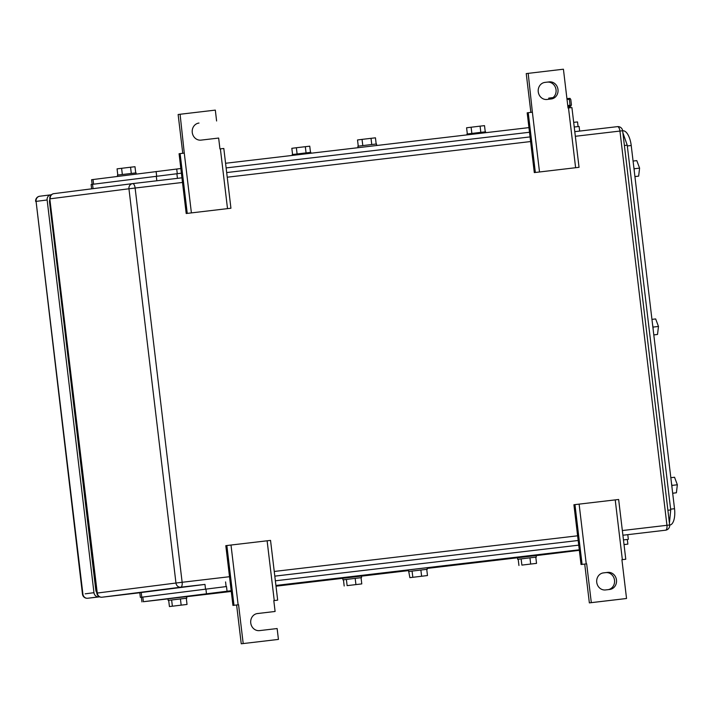 <?xml version="1.0" encoding="UTF-8"?>
<svg xmlns="http://www.w3.org/2000/svg" width="713" height="713" viewBox="0 0 713 713"><rect width="100%" height="100%" fill="white"/><g stroke="black" fill="none" stroke-linecap="round" stroke-linejoin="round"><path stroke-width="1.07" d="M581.042 564.518L586.674 563.831L581.042 564.518L573.912 504.759L574.954 504.617L618.643 499.483L625.773 559.242L621.914 559.714L625.773 559.242M615.221 499.884L622.351 559.643M579.116 504.127L586.238 563.885M574.954 504.617L582.084 564.375M621.914 559.687L626.54 598.492L624.588 598.742L589.357 602.886L584.722 564.081M589.357 602.886L591.309 602.637L586.674 563.831M626.54 598.492L591.309 602.637M609.74 589.455L605.515 589.945A8.601 7.807 82.7 0 1 596.745 582.361A8.601 7.807 82.7 0 1 603.412 572.887A8.601 7.807 82.7 0 1 603.474 572.878L607.708 572.379A8.601 7.807 82.7 0 1 616.469 579.963A8.601 7.807 82.7 0 1 609.811 589.446A8.601 7.807 82.7 0 1 609.74 589.455M602.966 572.958L607.708 572.379M608.305 589.624A8.601 7.807 82.7 0 0 614.481 579.972A8.601 7.807 82.7 0 0 605.756 572.628M579.036 167.314L534.304 172.591L579.036 167.314L571.915 107.556L568.047 108.011L563.422 69.206L526.239 73.591L530.864 112.378M539.509 171.958L532.379 112.199L528.226 112.69L527.183 112.832L534.304 172.591M535.347 172.448L528.226 112.69M528.19 73.341L532.379 112.199M575.614 167.715L568.493 107.957M544.99 82.387L549.215 81.888A8.601 7.807 82.7 0 1 557.985 89.481A8.601 7.807 82.7 0 1 551.318 98.955A8.601 7.807 82.7 0 1 551.256 98.964L547.023 99.463A8.601 7.807 82.7 0 1 538.262 91.87A8.601 7.807 82.7 0 1 544.919 82.396A8.601 7.807 82.7 0 1 544.99 82.387L544.857 82.405M544.474 82.467L549.215 81.888M549.812 99.134A8.601 7.807 82.7 0 0 555.997 89.481A8.601 7.807 82.7 0 0 547.263 82.138M232.937 605.426L238.57 604.749L232.937 605.426L225.807 545.668L231.003 545.035L270.539 540.392L277.669 600.15L273.81 600.622L277.669 600.15M267.117 540.793L274.247 600.551M231.003 545.035L238.133 604.793M226.85 545.525L233.98 605.292M241.244 643.794L278.435 639.409L241.244 643.794L236.618 604.989M243.195 643.545L238.57 604.749M278.435 639.409L277.134 628.545L259.523 630.613A8.601 7.807 82.7 0 1 250.753 623.028A8.601 7.807 82.7 0 1 257.42 613.545A8.601 7.807 82.7 0 1 257.482 613.536L275.102 611.469L256.974 613.617M273.801 600.604L275.102 611.469M230.932 208.232L186.2 213.508L230.932 208.232L223.811 148.473L219.943 148.919L218.65 138.055L201.03 140.122A8.601 7.807 82.7 0 1 192.269 132.538A8.601 7.807 82.7 0 1 198.927 123.055A8.601 7.807 82.7 0 1 198.998 123.055L198.481 123.126M191.396 212.875L184.275 153.108L180.113 153.607L179.079 153.741L186.2 213.508M187.243 213.365L180.113 153.607M182.76 153.295L178.134 114.508L180.086 114.258L184.275 153.108M227.509 208.624L220.379 148.865M180.086 114.258L215.317 110.114L216.609 120.978M51.389 194.756L50.81 194.827A4.688 4.26 -97.3 0 0 50.775 194.836A4.688 4.26 -97.3 0 0 47.138 199.979L93.964 592.681L85.186 593.84M93.964 592.681A4.688 4.26 -97.3 0 0 98.742 596.843L99.428 596.763M96.754 592.521A4.688 4.26 -97.3 0 1 95.8 590.106L49.527 202.064A4.688 4.26 -97.3 0 1 49.892 199.488M92.146 184.355L91.594 179.712L180.835 168.518M528.939 127.609L225.566 163.268M573.68 122.36L577.53 121.941L578.083 126.575M376.179 144.017L375.448 137.814L362.052 139.383L357.525 139.953L358.256 146.156M371.018 138.313L371.758 144.525M362.052 139.383L362.792 145.595M376.714 145.497L376.535 143.981L369.664 144.766L357.908 146.201L358.086 147.689M485.25 131.843L484.51 125.64L480.081 126.139L466.587 127.779L467.327 133.973M480.081 126.139L480.82 132.342M471.115 127.208L471.854 133.411M485.705 132.689L485.598 131.807L478.726 132.591L466.97 134.026L467.077 134.882M310.485 152.377L309.754 146.174L296.358 147.743L291.831 148.313L292.571 154.516M305.324 146.673L306.064 152.885M296.358 147.743L297.098 153.955M310.948 153.233L310.841 152.341L303.97 153.135L292.214 154.569L292.321 155.416M135.728 172.92L134.989 166.717L130.559 167.216L117.066 168.856L117.805 175.05M130.559 167.216L131.299 173.419M121.602 168.286L122.342 174.489M136.219 174.025L136.085 172.885L118.732 174.935L117.458 175.104L117.609 176.396M91.638 188.838L91.121 184.498L181.396 173.179M226.128 167.92L529.501 132.262M574.232 127.012L579.108 126.468L579.66 131.076M536.14 555.614L579.348 550.32M627.315 539.491L623.465 539.893L627.315 539.474L627.868 544.126L624.027 544.634M627.868 544.126L624.018 544.554M227.055 591.202L226.502 586.541L142.814 597.057L143.366 601.719L231.181 590.712M275.913 585.453L579.286 549.803M143.366 601.719L167.992 598.884M521.88 565.097L536.541 563.368L521.88 565.097L521.141 558.885L517.683 559.322L517.504 557.771L427.149 568.421M408.513 570.614L361.375 576.157M347.124 585.631L361.785 583.902L347.124 585.631L346.384 579.428L342.926 579.865L342.748 578.314L276.002 586.193M231.27 591.451L186.619 596.692M142.814 597.057L141.379 597.253L141.94 601.906M226.502 586.541L141.388 597.271M275.361 580.801L578.733 545.142L275.361 580.801M427.479 575.543L409.877 577.655L427.479 575.543L426.739 569.33L409.137 571.443L426.739 569.348M409.877 577.655L408.442 569.945L427.06 567.726L427.247 569.277M412.818 577.272L412.078 571.06M421.615 576.22L420.875 570.008M409.137 571.452L408.62 571.505M187.029 604.446L169.427 606.558L187.029 604.446L186.289 598.234L168.17 600.399L186.289 598.252M169.427 606.558L168.687 600.346M172.368 606.175L171.628 599.963M181.164 605.114L180.425 598.911M168.17 600.399L167.983 598.849L178.847 597.521L186.61 596.629L186.797 598.18M344.183 586.015L343.443 579.812L353.791 578.537L361.553 577.646L361.045 577.717L361.785 583.902M355.921 584.58L355.181 578.368L346.384 579.428M355.181 578.368L361.045 577.699M342.926 579.865L343.443 579.794M342.748 578.314L361.366 576.086L361.553 577.646M518.939 565.48L518.199 559.268L528.547 557.994L536.31 557.103L535.802 557.174L536.541 563.368M530.686 564.036L529.946 557.833L521.141 558.885M529.946 557.833L535.802 557.156M517.683 559.322L518.199 559.25M517.504 557.771L536.131 555.552L536.31 557.103M140.354 597.378L139.801 592.717L141.227 592.53L204.97 584.41L205.522 589.072M229.515 576.71L182.136 582.28A4.688 1.97 83.3 0 1 180.737 587.191L204.97 584.41M274.799 576.14L578.172 540.49L274.799 576.131M628.34 539.349L627.788 534.697L622.912 535.231L665.585 530.205A4.688 4.688 0 0 0 669.65 525L666.949 525.303A4.688 1.97 83.3 0 1 665.55 530.205A4.688 4.26 82.7 0 0 665.585 530.205M622.886 130.8L622.859 130.8A15.633 6.56 83.3 0 1 622.886 130.8A15.633 6.56 83.3 0 1 631.219 145.497L674.525 508.708A15.633 6.56 83.3 0 1 669.872 525.053L669.872 525.053M653.803 334.932L657.52 334.459L658.473 326.456L655.666 318.934L651.949 319.371M657.52 334.459L653.803 334.896M658.473 326.456L652.983 327.098M653.135 329.281A9.376 3.93 -96.7 0 0 652.618 324.95M672.689 493.253L676.396 492.781L677.35 484.778L674.543 477.255L670.826 477.692M676.396 492.781L672.68 493.218M677.35 484.778L671.86 485.419M672.011 487.603A9.376 3.93 -96.7 0 0 671.494 483.271M634.926 176.61L638.643 176.129L639.597 168.134L636.789 160.612L633.073 161.049M638.643 176.129L634.926 176.566M639.597 168.134L634.107 168.776M634.258 170.951A9.376 3.93 -96.7 0 0 633.741 166.628M622.877 132.743L627.226 145.176L670.719 509.938L669.427 523.084M553.074 97.583L548.734 98.127L548.858 99.241M567.869 106.487L570.935 106.094L567.86 106.424M569.954 98.332L570.783 99.455L571.434 104.856L570.872 106.094L570.043 104.971L567.798 105.88M566.933 98.661L569.919 98.332L569.402 99.562L567.004 99.196M569.402 99.562L570.043 104.971M567.967 107.333L570.106 107.102L570.052 107.77M132.547 183.633L53.912 193.642A4.688 4.26 -97.3 0 0 53.876 193.642A4.688 4.688 0 0 0 49.812 198.847L96.825 593.1L99.526 592.797M132.627 183.615A4.688 4.688 0 0 0 132.582 183.624A4.688 4.26 82.7 0 1 132.618 183.624A4.688 1.97 83.3 0 1 132.627 183.615L181.949 177.822L132.627 183.615A4.688 1.97 83.3 0 1 135.122 188.027L182.501 182.457M226.681 172.564L530.053 136.914L226.681 172.564M575.338 136.29L622.636 130.746A4.688 4.688 0 0 0 617.44 126.638L574.785 131.655L617.431 126.638A4.688 1.97 83.3 0 1 617.44 126.638A4.688 1.97 83.3 0 1 619.936 131.049L666.949 525.303L622.351 530.543M102.039 597.209L139.801 592.761L102.03 597.209A4.688 4.26 -97.3 0 1 97.253 593.047L96.825 593.1A4.688 4.688 0 0 0 102.03 597.209A4.688 1.97 83.3 0 1 102.03 597.209L180.737 587.191A4.688 4.26 -97.3 0 1 175.959 583.029L97.253 593.047L49.812 198.847M274.247 571.461L577.619 535.802M182.136 582.28L175.959 583.029L128.946 188.776L50.24 198.793A4.688 4.26 -97.3 0 1 53.876 193.642L132.582 183.624A4.688 4.26 82.7 0 0 128.946 188.776L135.122 188.027L182.136 582.28M227.233 177.207L530.606 141.548M47.138 199.979L36.078 201.387L82.904 594.089A4.688 4.26 -97.3 0 0 87.69 598.252A4.688 1.97 -96.7 0 0 87.69 598.252L99.615 596.852L87.681 598.252A4.688 1.97 -96.7 0 1 87.672 598.252M35.65 201.449A4.688 4.688 0 0 1 39.714 196.235A4.688 4.26 -97.3 0 1 39.75 196.235L50.739 194.836L39.714 196.235A4.688 4.26 -97.3 0 0 36.078 201.387L82.476 594.152A4.688 4.688 0 0 0 87.681 598.252L98.742 596.843M49.545 202.18L50.204 202.1M95.818 590.221L96.469 590.141M93.581 184.168L93.02 179.524M156.111 171.494L156.673 176.138M177.27 173.66L176.717 169.008M93.064 188.651L92.547 184.302M156.842 180.772L156.29 176.191M177.439 178.348L176.886 173.705M205.905 589.027L206.458 593.679M141.227 592.53L141.78 597.182M225.566 581.924L226.119 586.585M627.315 145.951L631.219 145.497M674.525 508.708L670.621 509.162M624.401 145.505L627.226 145.176M667.894 510.267L670.719 509.938M622.636 130.746L669.65 525M567.922 106.914L570.106 107.102"/></g></svg>
